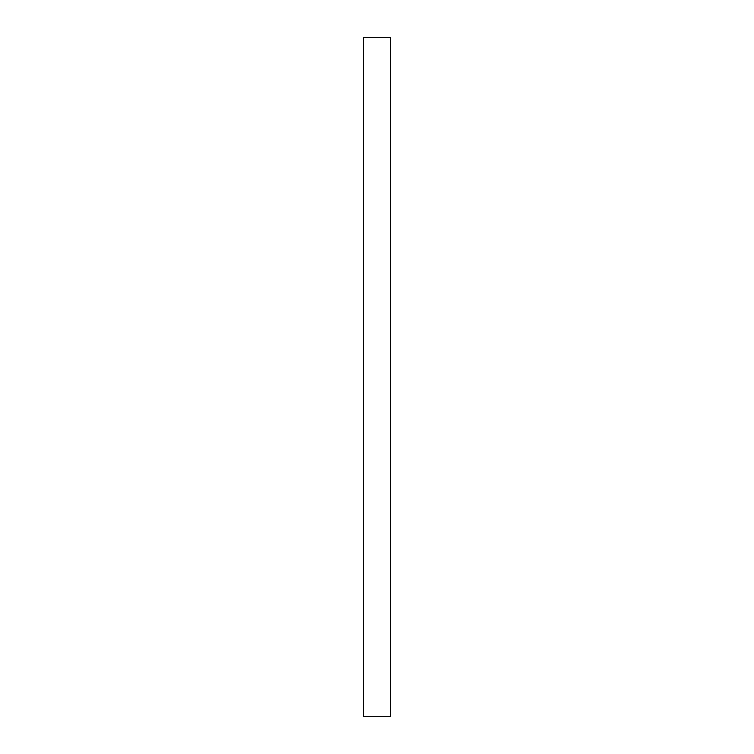 <?xml version="1.0" encoding="UTF-8"?>
<svg xmlns="http://www.w3.org/2000/svg" width="754" height="754" viewBox="0 0 754 754"><rect width="100%" height="100%" fill="white"/><g stroke="black" fill="none" stroke-linecap="round" stroke-linejoin="round"><path stroke-width="1.13" d="M363.428 37.7L363.428 716.3L390.572 716.3L390.572 37.7L363.428 37.7L363.428 716.3L390.572 716.3L390.572 37.7L363.428 37.7L363.428 716.3L390.572 716.3L390.572 37.7L363.428 37.7"/></g></svg>
